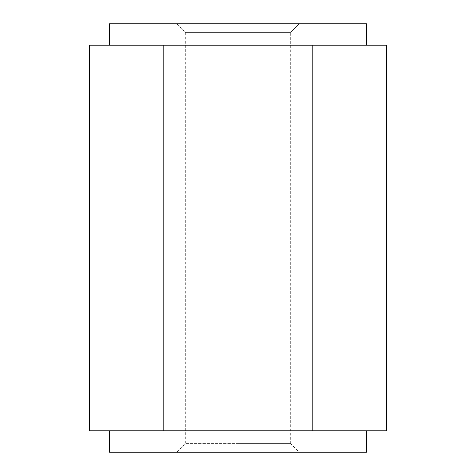 <?xml version="1.0" encoding="UTF-8"?>
<svg xmlns="http://www.w3.org/2000/svg" width="476" height="476" viewBox="0 0 476 476"><rect width="100%" height="100%" fill="white"/><g stroke="black" fill="none" stroke-linecap="round" stroke-linejoin="round"><path stroke-width="0.36" stroke-dasharray="2.38 1.78" d="M366.52 23.8L109.48 23.8L366.52 23.8M299.237 23.8L176.763 23.8L299.237 23.8L176.763 23.8L299.237 23.8L290.669 32.368L185.331 32.368L290.669 32.368L185.331 32.368L238 32.368L238 443.632L290.669 443.632L185.331 443.632L238 443.632L238 32.368L290.669 32.368L299.237 23.8M163.798 430.78L163.798 45.22L312.202 45.22L312.202 430.78L89.595 430.78L312.202 430.78L312.202 45.22L386.405 45.22L163.798 45.22L163.798 430.78M386.405 430.78L238 430.78L386.405 430.78M89.595 45.22L349.301 45.22C372.03 45.22 372.03 45.22 349.301 45.22L89.595 45.22M109.48 452.2L366.52 452.2L109.48 452.2M299.237 452.2L176.763 452.2L299.237 452.2L176.763 452.2L299.237 452.2L290.669 443.632L185.331 443.632L290.669 443.632L299.237 452.2M349.301 430.78C372.03 430.78 372.03 430.78 349.301 430.78C372.03 430.78 372.03 430.78 349.301 430.78C372.03 430.78 372.03 430.78 349.301 430.78L238 430.78L349.301 430.78M126.699 430.78L238 430.78L126.699 430.78M109.48 45.22L126.699 45.22L109.48 45.22M349.301 45.22L126.699 45.22L349.301 45.22C372.03 45.22 372.03 45.22 349.301 45.22C372.03 45.22 372.03 45.22 349.301 45.22M290.669 443.632L290.669 32.368M176.763 452.2L185.331 443.632L185.331 32.368L176.763 23.8"/><path stroke-width="0.71" d="M109.48 23.8L366.52 23.8L109.48 23.8L109.48 45.22L109.48 23.8M386.405 45.22L386.405 430.78L386.405 45.22L312.202 45.22L312.202 430.78L386.405 430.78L312.202 430.78L312.202 45.22L163.798 45.22L163.798 430.78L312.202 430.78L163.798 430.78L163.798 45.22L89.595 45.22L89.595 430.78L163.798 430.78L89.595 430.78L89.595 45.22L386.405 45.22M366.52 452.2L109.48 452.2L366.52 452.2L366.52 430.78M109.48 452.2L109.48 430.78L109.48 452.2M366.52 23.8L366.52 45.22"/></g></svg>
